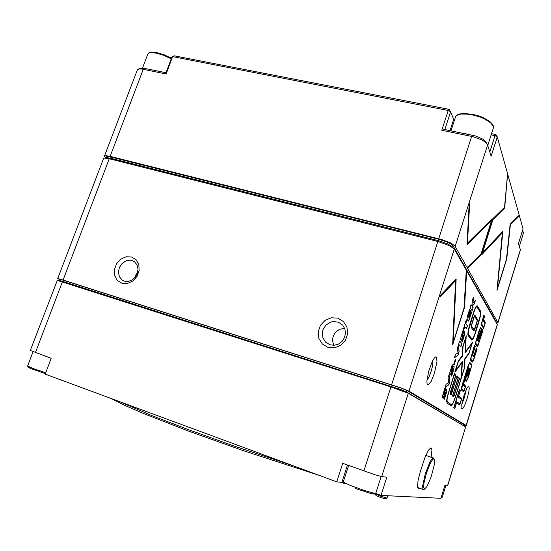 <?xml version="1.0" encoding="UTF-8"?>
<svg xmlns="http://www.w3.org/2000/svg" width="551" height="551" viewBox="0 0 551 551"><rect width="100%" height="100%" fill="white"/><g stroke="black" fill="none" stroke-linecap="round" stroke-linejoin="round"><path stroke-width="0.83" d="M57.697 278.606L103.526 158.516L104.47 158.068L109.236 158.743L437.811 241.476L449.802 245.801L454.32 249.073L466.263 270.031L464.004 308.078L453.177 342.495L456.18 278.909L440.283 295.515L439.898 296.576L440.015 297.12L455.608 280.597L452.619 344.726L464.486 307.479L466.683 270.768L497.339 324.663L466.249 425.503L408.973 391.134L401.204 387.987L63.069 280.018L57.986 278.592L59.487 279.55M477.111 307.1L476.085 307.127L474.452 310.413L468.316 330.951L468.309 334.423L472.131 339.023L473.33 337.921L474.721 334.505L480.327 315.386L480.314 312.321L477.111 307.1M471.153 326.226L473.881 317.094L474.921 315.213L477.634 319.683L474.845 329.381L473.826 330.986L471.25 327.459L471.153 326.226M449.513 383.124L448.686 384.894L445.036 387.615L446.069 384.309L448.783 382.552L448.059 377.979L449.099 374.659L449.905 381.264L448.542 385.039M472.097 306.108L472.241 300.88L473.343 297.368L473.123 302.809L475.348 300.509L474.273 303.945L472.138 306.129M480.506 310.991L480.823 313.326L479.831 318.623L474.79 334.939L472.799 339.423L471.608 339.995L467.833 335.022L468.116 330.641L469.659 324.732L474.135 310.619L476.291 306.067L477.373 305.922L480.506 310.991L480.713 312.135L479.714 318.588L475.382 332.77L473.337 338.3L471.718 340.063M460.891 379.329L455.236 397.808L452.529 404.606L451.186 405.832L447.095 403.132L446.579 400.956L447.274 396.692L454.313 373.792L455.939 375.1L450.656 393.311L451.338 393.827L456.972 375.92L458.439 377.421L452.956 395.039L453.762 395.542L454.279 394.668L459.417 378.282L460.891 379.329L454.003 401.011L452.412 404.565L451.076 405.798M463.618 383.985L465.664 386.099L463.839 391.968L461.6 390.094L461.586 387.146L463.701 379.894L464.596 380.72L463.474 384.212L465.664 386.099M478.785 340.187L482.166 329.429L482.917 330.545L478.034 345.463L477.008 346.242L475.568 344.292L475.616 342.433L479.005 330.752L480.741 327.487L481.505 328.451L478.785 340.187M468.887 386.465L468.24 386.54L467.007 388.18L463.997 395.508L461.834 404.172L461.855 408.814L462.888 408.436L464.424 405.88L466.966 399.227L468.818 391.892L469.238 388.235L468.887 386.465M436.42 357L435.565 356.903L434.319 358.019L432.425 361.139L428.719 371.105L426.894 380.948L427.08 383.923L428.106 384.949L431.075 381.478L434.422 373.33L436.998 361.532L436.42 357M483.64 319.587L485.362 322.652L483.578 328.41L481.677 325.524L481.767 322.287L483.847 315.138L484.604 316.37L483.496 319.828L485.362 322.652M473.943 355.76L476.401 347.991L477.187 348.99L473.164 361.132L472.2 362.007L470.664 360.264L470.54 359.149L474.404 345.498L475.224 346.538L472.751 354.617L473.943 355.76M471.615 366.078L468.336 377.469L466.38 381.299L465.526 380.404L465.595 378.544L468.44 368.598L464.83 379.77L463.983 378.985L468.088 365.864L469.886 362.462L471.58 364.211L471.642 365.857L468.013 378.055L466.291 381.264M472.4 342.57L469.059 353.418L464.975 359.08L464.521 368.013L461.132 378.778L462 362.627L454.947 371.739L458.425 360.698L462.172 355.898L462.723 346.91L466.242 335.807L465.354 351.882L472.393 342.481L468.977 353.57M469.108 317.755L471.181 311.77L471.615 312.424L468.749 320.875L468.343 321.088L467.103 319.366L467.262 316.866L469.583 309.366L470.024 310.041L468.192 316.446L468.433 316.791L470.382 310.571L470.823 311.232L469.087 317.748M463.529 334.967L461.407 340.291L460.588 339.753L460.567 338.507L463.081 330.09L463.549 330.696L461.752 336.895L463.894 331.916L464.279 331.654L464.83 332.356L464.589 334.76L462.385 341.902L461.917 341.344L463.529 334.967M458.721 353.714L457.847 355.498L454.423 357.689L455.45 354.41L458.039 353.005L457.42 348.136L458.446 344.857L459.121 351.841L457.778 355.553M452.757 369.328L450.615 374.77L449.712 374.439L449.692 373.103L452.206 364.762L452.715 365.244L451.062 371.643L452.998 366.525L453.487 366.022L454.079 366.546L453.886 368.929L451.655 376.147L451.152 375.706L452.757 369.328M445.477 392.553L443.293 398.104L442.377 397.898L442.315 396.665L444.85 388.2L445.387 388.607L443.569 394.881L445.78 389.667L446.207 389.261L446.854 389.736L446.654 392.03L444.409 399.289L443.872 398.924L445.477 392.553M479.921 329.05L475.919 341.895L475.912 343.445L477.393 345.387L478.798 343.149L482.497 331.303L481.994 330.559L478.385 341.255L481.126 329.271L480.389 328.479L479.212 330.373L475.74 342.391L475.83 343.48L477.435 345.415M479.308 333.183L477.793 340.504L477.572 338.624L479.308 333.183M121.826 283.242L127.343 283.496L132.757 281.079L136.972 276.464L139.141 270.575L138.838 264.604L136.131 259.741L131.579 256.952L126.089 256.752L120.745 259.184L116.578 263.75L114.408 269.57L114.663 275.5L117.308 280.383L121.826 283.242M327.983 347.392L334.567 347.833L340.842 345.263L345.539 340.194L347.715 333.644L346.937 326.936L343.369 321.412L337.756 318.154L331.213 317.796L325.021 320.372L320.386 325.379L318.209 331.847L318.926 338.507L322.404 344.058L327.983 347.392M464.651 425.186L466.249 425.503M78.593 287.05L65.865 282.98M401.08 390.377L391.403 386.768L382.325 384.178M464.045 425.985L406.39 391.899L399.778 389.233L63.702 281.706L59.377 280.48L60.947 281.409M496.279 322.734L496.375 322.108L453.087 245.787L451.055 244.003L447.026 241.958L439.085 239.32L438.637 240.704L447.736 243.859L452.647 247.158L447.736 243.859L438.637 240.704L110.668 158.261L107.245 157.676L105.806 158.075L107.245 157.676L110.668 158.261L438.637 240.704L438.341 241.607M464.397 426.006L464.665 424.938L406.852 390.459L400.246 387.78L63.585 280.294L59.625 279.254L59.129 280.493M344.609 328.3L339.657 329.298L336.757 331.151L334.478 333.775L333.031 336.936L332.535 340.346L333.665 345.291M329.973 344.802L334.237 345.257L338.459 344.065L342.04 341.393L344.492 337.611L345.463 333.238L344.836 328.899L342.688 325.173L338.424 322.183L333.224 321.515L330.6 322.108L326.006 325L323.024 329.608L322.342 332.267L322.79 337.632L325.524 342.123L329.973 344.802M137.716 272.235L136.035 274.708L134.995 277.504M124.374 281.12L128.266 281.396L132.164 279.936L135.415 276.988L137.495 273.027L138.053 268.716L136.999 264.755L134.527 261.787L132.66 260.747L130.566 260.23L126.145 260.823L122.143 263.433L119.374 267.545L118.389 272.318L119.395 276.795L122.198 280.073L124.374 281.12M461.841 404.145L464.486 397.361L465.988 390.225M426.929 380.39L428.836 377.339L431.364 370.685L432.645 365.327L432.962 360.127M482.786 319.16L481.87 322.79L481.973 324.573L483.75 327.287L484.956 323.403L483.289 320.723L484.184 317.121L483.675 316.295L482.476 319.766L481.732 324.208L483.75 327.287M483.819 315.241L484.494 316.336L483.53 319.552M482.139 329.519L482.807 330.517L478.84 343.218L477.283 346.414M480.741 327.487L481.505 328.451M481.994 330.559L478.337 341.214M480.348 328.43L479.804 329.023M478.523 340.236L481.395 328.417M479.108 333.892L477.91 339.292L479.225 333.906L477.676 338.479L477.91 339.292M476.374 348.067L477.076 348.955L473.915 359.018L472.365 362.055M474.377 345.573L475.114 346.503L472.751 354.672M472.448 355.147L474.79 347.33L474.239 346.634L471.201 356.504L471.05 359.431L472.538 361.077L473.164 360.574L476.767 349.775L476.236 349.107L473.702 356.745L472.448 355.147M474.239 346.634L470.795 357.943L470.864 359.286L472.517 361.063M476.236 349.107L473.474 356.828M472.641 354.637L473.715 355.863M468.302 368.564L464.741 379.687M469.9 362.462L471.504 364.245L471.504 366.05M467.937 369.198L468.894 367.792L465.822 378.537L465.87 379.57L466.642 380.328L468.336 376.905L471.353 366.312L471.277 365.155L469.748 363.488L468.984 364.177L464.438 378.144L464.989 378.668L467.937 369.198M468.756 367.648L465.788 377.972L465.76 379.536L466.58 380.293M469.5 363.405L468.143 365.912L464.438 378.144M469.349 369.542L467.634 374.687L467.875 375.141L469.349 369.542M469.204 369.494L467.523 374.652L467.785 375.107M469.555 368.564L469.542 370.327L467.544 376.064M468.839 370.176L469.555 368.571L469.803 369.762L467.585 376.113L467.365 375.038L468.839 370.176M462.633 383.937L461.807 389.02L463.997 390.886L465.223 386.926L463.253 385.121L464.149 381.554L463.543 381.01L462.523 383.902L461.58 388.655L463.997 390.886M463.687 379.949L464.479 380.686L463.508 383.951M454.444 373.557L455.822 375.066L450.594 391.906L450.477 393.159L451.338 393.827M457.006 375.872L458.322 377.387L452.956 395.039M452.839 395.005L453.597 395.522M450.257 392.987L455.505 375.851L454.244 374.721L447.584 396.376L446.978 400.102L447.357 401.948L451.489 404.737L452.695 403.656L454.754 398.621L460.484 380.321L459.307 379.267L454.169 395.549L453.487 396.617L452.529 396.059L458.019 378.11L456.807 377.022L451.29 394.674L451.09 394.991L450.27 394.351L450.257 392.987M454.244 374.721L448.135 393.862L446.902 399.454L447.157 401.817L451.407 404.703M459.307 379.267L453.39 396.637M456.807 377.022L451.014 394.936M468.86 353.542L464.865 359.045L464.431 367.868L461.029 378.723M466.215 335.848L465.354 351.882M464.734 358.859L469.087 352.709L471.842 343.858L464.982 353.053L465.919 337.419L463.04 346.6L462.427 356.132L458.384 361.484L455.457 370.844L462.372 361.442L461.435 377.263L464.211 368.35L464.734 358.859M465.919 337.419L462.923 346.565L462.227 356.593M462.392 361.573L461.435 377.263M476.994 305.667L480.389 310.957M476.698 306.776L475.554 307.678L474.06 311.136L468.198 330.917L468.192 334.388L472.028 338.989M475.162 300.701L474.156 303.911L472.076 306.074M471.153 311.873L471.498 312.389L468.46 321.13M469.548 309.469L469.907 310.006L468.068 315.95L468.433 316.791M463.474 334.953L461.111 340.387M463.054 330.18L463.425 330.662L461.834 337.06M464.19 331.64L464.762 332.508L464.624 334.064L462.289 341.792M458.356 345.14L459.011 351.517L458.604 353.68M452.605 369.28L450.257 374.928M452.185 364.824L452.591 365.21L450.945 371.601M453.445 366.022L454.038 366.725L453.921 368.233L451.551 376.058M449.017 374.921L449.788 380.941L449.389 383.083M445.325 392.505L442.914 398.27M444.836 388.241L445.27 388.572L443.645 394.977M446.186 389.268L446.778 389.798L446.682 391.334L444.299 399.22M452.722 344.719L464.335 307.589L466.249 270.204M439.877 297.079L455.608 280.597M453.177 342.495L456.042 278.875M474.845 315.206L477.517 319.759L473.95 331.02M474.439 316.267L471.628 325.069L471.628 326.44L474.383 329.856L477.276 320.606L474.721 316.398L473.95 317.197L471.36 325.93L474.156 329.925M496.513 323.141L497.932 322.783L520.406 249.954L518.491 243.501L523.037 228.789L497.298 136.896L491.161 156.202L487.359 144.272L485.651 142.323L482.001 139.954L473.04 136.689L441.75 130.27L448.232 110.482L172.621 56.629L166.099 73.951L142.062 69.068L139.107 68.951L137.419 69.736L104.414 156.181L105.813 158.054M497.932 322.783L467.551 268.371L480.933 255.223L492.25 218.83L467.468 243.191L469.631 203.815L469.121 205.206L466.945 244.94L491.513 220.627L480.995 254.066L467.11 267.579L454.857 245.849L450.69 243.025L441.916 239.589L110.131 156.381L106.116 155.706L104.414 156.181M506.7 259.328L510.329 224.774L518.801 216.577L519.09 215.317L510.164 224.099L506.459 259.328L497.443 288.387L502.849 231.31L482.504 252.778L492.904 219.697L504.675 208.03L507.574 174.095L504.482 207.286L492.973 218.527L481.808 254.011L481.856 254.603L502.395 232.763L496.981 290.336L506.83 258.722M482.504 252.778L492.787 219.663L504.709 207.927L507.485 174.157M453.549 119.436L454.403 120.373M454.258 120.827L450.635 111.777L444.815 129.561L476.078 136.111L483.089 139.245L486.078 142.261M140.278 68.441L144.142 68.303L166.009 72.753L171.864 57.208L174.123 55.796L449.223 109.408L448.232 110.482L450.635 111.777L449.223 109.408M439.085 239.32L111.116 157.083L106.804 156.56L105.799 158.096M467.11 267.579L467.427 268.337L480.775 255.265L492.133 218.843M467.468 243.191L469.535 203.856M496.954 290.232L506.589 259.301M497.443 288.387L502.739 231.344M506.72 258.695L510.219 224.753L518.691 216.557L519.008 215.379M431.061 457.24L431.922 450.353L431.708 448.645L430.889 447.818L428.471 450.195L424.676 458.212L419.772 473.357L418.044 480.548L417.506 486.864L418.126 488.42L419.29 488.131M465.671 426.935L447.756 485.452L445.008 485.107L440.931 498.304L381.037 495.39L386.809 477.262L381.209 476.491L375.011 474.728L342.743 463.343L336.702 481.87L45.189 374.157L51.188 358.281L30.277 350.464L57.29 280.418L390.928 386.926L408.277 393.297L465.671 426.935L447.612 485.459M336.702 481.87L343.273 482.573M318.32 475.079L244.059 450.897L188.897 431.233L144.527 413.973L124.058 405.075L111.798 398.766M119.168 401.493L152.035 415.668L188.766 429.78L232.432 445.456L293.387 465.864M424.422 489.178L426.887 486.657L431.137 476.884L434.147 465.45L434.574 461.311L434.133 459.155L433.499 458.976L432.631 459.617L430.359 463.184L426.591 472.62L424.022 482.766L423.629 487.428L424.422 489.178M424.635 489.164L423.595 489.66L422.934 489.212L422.651 486.113L425.282 473.722L430.214 461.414L432.37 458.384L433.334 457.977L433.933 458.749M387.016 498.097L385.363 498.882L380.624 497.498L376.078 495.618L375.224 493.951L380.128 496.058L386.919 498.097L387.828 495.721M461.965 133.053L469.266 134.54M147.344 68.944L152.847 70.067M455.498 117.026L456.669 115.29L459.017 114.023L464.459 113.272L476.918 115.255L482.807 117.391L489.791 121.42L492.532 124.251L493.228 125.607L493.338 128.066L493.324 126.454L490.514 122.721L484.487 118.926L480.617 117.26L472.138 114.794L467.971 114.126L460.836 114.078L458.218 114.698L456.414 115.696L455.498 117.026L451 130.814M345.918 483.564L343.714 483.199L343.301 481.967L349.637 485.162L363.508 490.197L372.228 492.814L375.754 493.317L374.701 494.047L372.717 492.938M372.69 492.931L374.06 494.137L370.94 493.565L355.064 488.42M171.258 58.812L163.661 55.293L156.119 53.082L150.437 52.696L148.894 53.11L147.82 54.17L148.894 52.889L151.277 52.173L156.663 52.565L164.06 54.735L171.492 58.206M522.41 230.828L523.25 231.95L523.381 233.273L522.286 231.227M522.362 230.972L522.83 231.778M30.89 367.641L27.977 367.083L27.612 366.002L33.074 368.474L45.726 372.731M45.389 373.619L30.546 368.488L28.246 367.331L30.911 367.648M441.33 497.023L442.301 497.14L441.179 497.498M455.829 359.472L454.127 364.907L453.7 364.5L455.408 359.052L455.829 359.472L454.024 364.81M461.848 343.61L460.884 346.689L458.666 344.161L459.644 341.035L461.848 343.61L460.788 346.579M464.824 326.626L463.866 329.677L463.398 329.071L466.304 319.814L466.759 320.448L465.795 323.54L467.441 325.765L466.483 328.816L464.707 326.591L463.777 329.56M458.673 396.114L461.8 398.538L459.768 405.081L456.593 402.802L454.837 408.443L453.769 407.726L459.417 389.578L460.443 390.425L458.563 396.079L461.8 398.538M473.089 307.733L472.131 310.771L470.106 307.692L471.071 304.607L473.089 307.733L472.049 310.64M453.087 245.787L452.943 247.681L452.571 247.406M485.252 322.624L483.496 328.286M482.676 319.132L483.675 316.295M479.542 332.88L477.71 340.38M464.321 378.11L464.989 378.668M465.554 386.065L463.749 391.892M462.523 383.902L463.543 381.01M461.69 398.504L459.672 405.006M454.74 408.374L456.593 402.802M459.403 389.626L460.443 390.425M456.745 401.707L459.92 404.007L461.359 399.385L458.218 396.982L459.989 391.286L459.265 390.693L454.238 406.838L454.988 407.354L456.745 401.707M456.738 401.741L459.92 404.007M454.238 406.838L459.265 390.693M454.12 406.803L454.988 407.354M460.333 390.39L458.563 396.079M459.506 378.138L460.781 379.295M454.857 372.221L462 362.627M464.968 352.957L471.842 343.858M462.11 356.559L458.384 361.484M458.267 361.449L455.457 370.844M471.043 304.71L472.965 307.699M473.206 297.815L473.123 302.809M470.347 310.674L470.823 311.232M470.699 311.198L468.88 317.431M468.756 317.397L468.984 317.72M466.277 319.911L466.759 320.448M466.642 320.413L465.795 323.54M465.671 323.506L467.441 325.765M467.317 325.731L466.394 328.692M459.624 341.11L461.731 343.576M457.661 355.519L454.465 357.544M455.388 359.114L455.705 359.438M448.424 384.997L445.084 387.449M491.54 133.686L495.872 134.561L495.025 135.67L491.161 134.892M489.832 151.973L495.025 135.67L497.298 136.896L495.872 134.561M166.009 72.753L166.099 73.951M444.815 129.561L441.75 130.27M466.904 244.864L491.513 220.627M481.753 254.541L502.395 232.763M375.713 493.427L381.037 495.39M454.32 249.073L408.973 391.134M466.139 425.406L497.277 324.484M391.637 384.75L437.811 241.476M109.236 158.743L63.069 280.018M110.372 159.025L111.116 157.083M64.164 280.48L63.702 281.706M392.133 385.039L391.665 386.485M406.852 390.459L406.39 391.899M464.617 424.911L464.3 425.923M487.601 144.83L455.202 246.318M438.706 238.7L471.684 136.386L472.62 135.222M497.884 322.514L520.392 249.562M144.837 68.434L143.288 69.288L110.131 156.381M450.022 130.615L453.611 119.601M496.361 322.094L496.203 322.604M408.277 393.297L381.691 476.574M62.366 281.857L35.436 352.606M363.853 470.947L390.928 386.926M347.502 465.058L341.882 482.345M330.077 344.836L325.524 342.123M124.505 281.162L122.198 280.073M461.683 408.484L461.855 408.814M427.115 384.033L427.452 384.694M140.877 68.228L138.625 69.033M485.472 141.263L486.829 143.501M454.286 120.745L453.625 119.643M418.051 488.365L418.471 488.517M417.624 487.532L423.154 489.522M425.806 455.429L433.176 457.964M434.133 459.155L433.658 458.184M493.338 128.066L487.793 145.443M375.754 493.317L381.134 476.47M343.301 481.967L348.659 465.471M147.82 54.17L142.502 68.124M523.381 233.273L519.366 246.283M27.612 366.002L33.046 351.724M442.301 497.14L445.979 485.238"/></g></svg>
